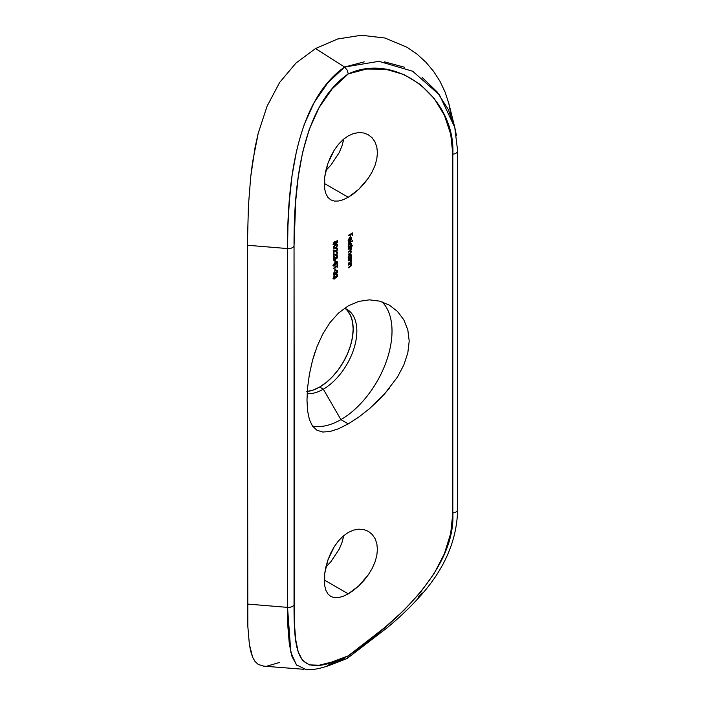 <?xml version="1.0" encoding="UTF-8"?>
<svg xmlns="http://www.w3.org/2000/svg" width="705" height="705" viewBox="0 0 705 705"><rect width="100%" height="100%" fill="white"/><g stroke="black" fill="none" stroke-linecap="round" stroke-linejoin="round"><path stroke-width="1.06" d="M353.549 590.314L348.261 593.839L324.274 579.995L324.679 585.617L325.913 590.349L327.94 593.98L330.751 596.439L334.267 597.646L330.751 596.439L327.94 593.98L325.913 590.349L324.679 585.617L324.688 573.623L324.274 579.977L348.261 593.839L358.827 585.829L353.549 590.314M363.824 580.603L358.827 585.829L368.345 574.742L363.824 580.603M372.134 568.494L368.345 574.742L372.134 568.494L375.016 562.017L372.134 568.494M376.814 555.54L375.016 562.017L376.814 555.54L377.422 549.318L376.814 543.537L375.016 538.505L372.134 534.372L375.016 538.505M368.336 531.35L372.134 534.372L368.336 531.35L363.833 529.578L358.819 529.147L353.566 530.116L348.261 532.469L353.566 530.116L358.819 529.147L363.833 529.578L368.345 531.35M343.626 536.346L341.881 542.859L339.105 549.362L330.989 561.594L325.86 567.084L330.989 561.594L339.105 549.362L341.881 542.859L343.749 535.624M353.549 193.734L348.261 197.268L324.274 183.415L348.261 197.268L358.827 189.248L353.549 193.734M363.824 184.023L358.827 189.248L368.345 178.162L363.824 184.023M372.134 171.914L368.345 178.162L372.134 171.914L375.016 165.437L372.134 171.914M376.814 158.96L375.016 165.437L376.814 158.96L377.422 152.738L376.814 146.957L375.016 141.925L372.134 137.792L375.016 141.925M368.336 134.77L372.134 137.792L368.336 134.77L363.833 132.998L358.819 132.566L353.566 133.536L348.261 135.889L353.566 133.536L358.819 132.566L363.833 132.998L368.345 134.77M343.626 139.766L341.881 146.279L339.105 152.782L330.989 165.014L325.86 170.504L330.989 165.014L339.105 152.782L341.881 146.279L343.749 139.044M389.222 305.054L379.731 301.141L369.341 299.854L358.695 301.405L348.261 305.847L358.695 301.405L369.341 299.854L379.731 301.141L389.257 305.071L397.435 311.381L403.78 319.77L407.807 329.773L409.2 341.053L407.807 352.985L403.754 365.164L397.391 377.131L384.56 393.989L369.323 408.812L358.66 417.157L348.261 423.881L340.903 419.634A72.28 41.727 120 0 0 386.534 360.863A72.28 41.727 120 0 0 382.013 301.819A72.28 41.727 -60 0 1 386.534 360.854A72.28 41.727 -60 0 1 340.903 419.634L323.322 389.178A47.411 27.372 120 0 0 354.906 345.221A47.411 27.372 120 0 0 344.516 308.235A47.411 27.372 -60 0 1 347.027 309.407A47.411 27.372 -60 0 1 354.298 347.398A47.411 27.372 -60 0 1 323.322 389.178L319.638 387.054A47.411 27.372 120 0 0 350.094 346.948A47.411 27.372 120 0 0 345.115 308.464M294.417 623.59L294.038 245.833L295.686 201.216L298.215 177.025L302.568 152.562L309.345 129.094L319.162 107.442L332.125 88.918L348.261 73.902L366.556 69.037L385.45 69.178L403.912 74.501L420.418 84.521L434.201 98.515L444.406 115.347L450.707 134.206L452.83 154.157L452.83 512.967L450.707 533.359L444.406 553.681L434.201 573.421L420.418 592.456L403.912 610.292L385.45 626.957L348.261 655.835L332.125 661.942L319.162 665.229L309.345 664.885L302.568 660.488L298.215 651.94L295.686 639.541L294.417 623.59M336.576 270.588L337.307 270.597L336.576 270.588L337.034 272.438L336.259 273.17L335.924 272.262A194.862 112.5 0 0 0 335.518 272.544L334.311 274.791L333.879 273.972L334.628 271.769L334.117 272.35L333.5 273.981L333.826 275.214L337.034 273.064L337.589 271.381L337.307 270.597L336.576 270.588L337.184 271.663L336.664 273.02M336.488 270.121L336.77 270.905L337.589 271.381L337.519 270.905M337.087 264.666L337.087 265.759A194.862 112.5 0 0 0 333.588 268.217L333.588 268.667A194.862 112.5 180 0 1 337.087 266.208L337.087 267.292A194.862 112.5 180 0 1 337.492 267.019L337.492 264.393A194.862 112.5 0 0 0 337.087 264.666L337.087 265.759A194.862 112.5 0 0 0 333.588 268.217L333.588 268.667A194.862 112.5 180 0 1 337.087 266.208L337.087 267.292A194.862 112.5 180 0 1 337.492 267.019L337.492 264.393A194.862 112.5 0 0 0 337.087 264.666M335.272 260.286A194.862 112.5 0 0 0 334.875 260.568L334.875 262.498A194.862 112.5 180 0 1 335.272 262.216L335.272 260.286A194.862 112.5 0 0 0 334.875 260.568L334.875 262.498A194.862 112.5 180 0 1 335.272 262.216L335.272 260.286M336.532 251.949L336.276 252.54L337.184 253.069L336.382 254.708L333.588 253.809L333.588 257.202A194.862 112.5 180 0 1 333.985 256.92L333.985 254.593L336.214 255.254L337.572 252.513M337.501 252.249L336.779 251.87M333.527 247.464L334.188 248.759L335.862 247.878L337.395 245.957L337.395 244.291L335.131 245.032L333.527 247.464M350.605 265.988L349.759 266.56A194.862 112.5 0 0 0 348.261 267.415L348.261 267.856A194.862 112.5 180 0 1 349.883 266.931L349.495 266.71L351.002 266.058L351.513 264.657L350.879 263.626A194.862 112.5 180 0 1 351.46 263.3L351.46 262.85A194.862 112.5 0 0 0 348.261 264.657L348.261 265.106A194.862 112.5 180 0 1 349.407 264.445L350.605 264.014L351.108 264.595L349.759 266.56A194.862 112.5 0 0 0 348.261 267.415L348.261 267.856A194.862 112.5 180 0 1 349.883 266.931L351.425 265.265L350.879 263.626A194.862 112.5 180 0 1 351.46 263.3L351.46 262.85A194.862 112.5 0 0 0 348.261 264.657L348.261 265.106A194.862 112.5 180 0 1 349.407 264.445L350.641 264.023M348.684 255.871L348.217 257.704L348.808 258.638A194.862 112.5 0 0 0 348.261 258.955L348.261 259.405A194.862 112.5 180 0 1 351.46 257.598L351.46 257.149A194.862 112.5 0 0 0 350.861 257.484L351.398 254.981L350.5 254.435L349.222 255.148M348.684 244.661L348.217 246.494L348.808 247.429A194.862 112.5 0 0 0 348.261 247.746L348.261 248.195A194.862 112.5 180 0 1 352.773 245.675L352.773 245.225A194.862 112.5 0 0 0 350.834 246.283L351.398 243.771L350.5 243.225L349.222 243.939M348.887 241.489L348.931 238.907L349.768 238.043L349.768 241.313L351.363 239.383L351.178 237.514L349.213 238.043L348.252 240.81M325.921 566.811L324.688 573.623L327.957 559.876L325.921 566.811M330.768 553.028L327.957 559.876L334.285 546.631L330.768 553.028M338.462 540.902L334.285 546.631L338.462 540.902L343.176 536.108L338.462 540.902M348.261 532.469L343.176 536.108L348.261 532.469M330.751 199.859L334.267 201.075L330.751 199.859L327.94 197.4L330.76 199.868M325.913 193.769L327.94 197.4L325.913 193.769L324.679 189.037L325.913 193.769M324.274 183.397L324.679 189.037L324.688 177.043L324.274 183.397M325.921 170.231L324.688 177.043L327.957 163.296L325.921 170.231M330.768 156.448L327.957 163.296L334.285 150.059L330.768 156.448M338.462 144.322L334.285 150.059L338.462 144.322L343.176 139.528L338.462 144.322M348.261 135.889L343.176 139.528L348.261 135.889M316.933 430.235L322.767 432.033L316.933 430.235L312.509 426.093L316.95 430.244M309.416 419.616L312.509 426.093L309.416 419.616L307.583 410.839L309.416 419.616M306.983 400.079L307.583 410.839L306.983 400.079L307.583 387.635L306.983 400.079M309.416 374.214L307.583 387.635L309.416 374.214L312.509 360.387L309.416 374.214M316.959 346.754L322.767 334.003L330.019 322.537L338.567 313.029L348.261 305.847L338.567 313.029L330.019 322.537L322.767 334.003L316.959 346.754L312.509 360.387L314.959 352.324M397.391 377.131L403.754 365.164L407.807 352.985L409.2 341.053L407.807 329.773L403.78 319.77L397.435 311.381L389.257 305.071M369.323 408.812L379.651 399.206L389.213 388.525M352.659 232.923A194.862 112.5 0 0 0 348.261 235.382L348.261 235.831A194.862 112.5 180 0 1 350.385 234.624L350.385 236.607A194.862 112.5 180 0 1 350.834 236.36L350.834 234.368A194.862 112.5 180 0 1 352.2 233.619L352.2 235.602A194.862 112.5 180 0 1 352.659 235.355L352.659 232.923A194.862 112.5 0 0 0 348.261 235.382L348.261 235.831A194.862 112.5 180 0 1 350.385 234.624L350.385 236.607A194.862 112.5 180 0 1 350.834 236.36L350.834 234.368A194.862 112.5 180 0 1 352.2 233.619L352.2 235.602A194.862 112.5 180 0 1 352.659 235.355L352.659 232.923M352.773 240.484A194.862 112.5 0 0 0 348.261 243.005L348.261 243.454A194.862 112.5 180 0 1 352.773 240.934L352.773 240.484A194.862 112.5 0 0 0 348.261 243.005L348.261 243.454A194.862 112.5 180 0 1 352.773 240.934L352.773 240.484M351.46 247.411A194.862 112.5 0 0 0 348.261 249.218L348.261 249.667A194.862 112.5 180 0 1 349.601 248.9L350.605 248.539L351.108 249.085L349.883 250.795A194.862 112.5 0 0 0 348.261 251.72L348.261 252.17A194.862 112.5 180 0 1 349.495 251.456L351.081 251.447L349.988 253.236A194.862 112.5 0 0 0 348.261 254.214L348.261 254.664A194.862 112.5 180 0 1 349.988 253.685L351.513 251.747L350.738 250.68L351.504 249.297L350.896 248.178A194.862 112.5 180 0 1 351.46 247.86L351.46 247.411A194.862 112.5 0 0 0 348.261 249.218L348.261 249.667A194.862 112.5 180 0 1 349.601 248.9L350.605 248.539L351.116 249.235L349.883 250.795A194.862 112.5 0 0 0 348.261 251.72L348.261 252.17A194.862 112.5 180 0 1 349.495 251.456L350.561 251.033L351.116 251.729L349.988 253.236A194.862 112.5 0 0 0 348.261 254.214L348.261 254.664A194.862 112.5 180 0 1 349.988 253.685L351.513 251.588L350.738 250.68L351.513 249.094L350.896 248.178A194.862 112.5 180 0 1 351.46 247.86L351.46 247.411M350.605 261.758L349.759 262.33A194.862 112.5 0 0 0 348.261 263.185L348.261 263.635A194.862 112.5 180 0 1 349.883 262.709L349.495 262.48L351.002 261.828L351.513 260.427L350.879 259.396A194.862 112.5 180 0 1 351.46 259.07L351.46 258.62A194.862 112.5 0 0 0 348.261 260.427L348.261 260.876A194.862 112.5 180 0 1 349.407 260.224L350.464 259.775L351.108 260.365L349.759 262.33A194.862 112.5 0 0 0 348.261 263.185L348.261 263.635A194.862 112.5 180 0 1 349.883 262.709L351.425 261.035L350.879 259.396A194.862 112.5 180 0 1 351.46 259.07L351.46 258.62A194.862 112.5 0 0 0 348.261 260.427L348.261 260.876A194.862 112.5 180 0 1 349.407 260.224L350.641 259.801M334.461 244.917L335.756 243.639L336.126 242.238L335.598 241.436L337.087 241.251L336.629 240.987L337.087 242.952A194.862 112.5 180 0 1 337.492 242.67L337.492 240.625L335.518 241.471L335.501 243.445L334.17 244.379L334.575 241.63L333.562 243.322L333.87 244.917L335.333 244.265L336.047 241.7L337.087 241.251L337.087 242.952A194.862 112.5 180 0 1 337.492 242.67L337.492 240.625L335.518 241.471M335.659 241.912L334.866 244.247L334.17 244.379L333.879 243.674L334.575 241.63L333.8 242.679M336.532 248.107L336.276 248.698L337.184 249.226L336.382 250.865L333.588 249.967L333.588 253.359A194.862 112.5 180 0 1 333.985 253.077L333.985 250.751L336.214 251.412L337.572 248.671M337.501 248.407L336.779 248.028M336.576 255.73L337.307 255.739L336.576 255.73L337.034 257.572L336.259 258.312L335.924 257.395A194.862 112.5 0 0 0 335.518 257.677L334.311 259.933L333.879 259.114L334.628 256.902L334.117 257.492L333.5 259.114L333.826 260.356L337.034 258.206L337.589 256.523L337.307 255.739L336.576 255.73L337.184 256.805L336.664 258.153M336.488 255.263L336.77 256.047L337.589 256.523L337.519 256.038M333.509 265.018L333.782 266.102L334.531 266.005L336.893 262.234L336.919 264.269L337.334 261.784L336.347 262.172L334.54 265.556L333.897 265.247L334.329 263.203L333.509 265.018M334.734 265.362L334.055 265.591L333.879 265.045L334.329 263.203L333.782 266.102L335.254 265.098L336.682 262.313L337.184 262.701L336.919 264.269M337.175 263.837L337.589 262.48L337.334 261.784L336.673 261.881L334.919 265.106M335.272 269.002A194.862 112.5 0 0 0 334.875 269.284L334.875 271.205A194.862 112.5 180 0 1 335.272 270.923L335.272 269.002A194.862 112.5 0 0 0 334.875 269.284L334.875 271.205A194.862 112.5 180 0 1 335.272 270.923L335.272 269.002M336.576 274.43L337.307 274.439L336.576 274.43L337.034 276.281L336.259 277.021L335.924 276.104A194.862 112.5 0 0 0 335.518 276.386L334.311 278.634L333.879 277.814L334.628 275.611L334.117 276.193L333.5 277.823L333.826 279.057L337.034 276.906L337.589 275.223L337.307 274.439L336.576 274.43L337.184 275.505L336.664 276.862M336.488 273.963L336.77 274.747L337.589 275.223L337.519 274.747M263.802 666.146L258.224 664.427L255.051 661.493L252.566 657.104L249.367 644.273L247.825 626.313L247.376 245.243L248.433 205.693L250.716 176.849L252.566 162.229L258.215 133.271L267.089 106.182L279.656 82.441L296.003 63.036L315.549 48.548L337.642 38.995L361.365 35.25L384.992 38.026L407.085 47.279L416.928 54.065L425.838 62.163L433.549 71.293L439.99 81.331L445.137 92.17L448.821 103.485L451.05 115.179M279.673 662.444L267.125 666.075M296.743 665.22L292.055 656.681L289.323 643.965L287.94 627.327L287.525 607.375L247.376 604.053L247.376 245.243L287.525 248.565L287.525 607.375L247.376 604.053L247.825 626.313L249.367 644.273L250.716 651.358L252.566 657.104L255.051 661.493L258.224 664.427L263.617 666.137L303.917 669.309M422.128 592.826L418.356 597.091M344.595 658.452L327.79 665.256M303.917 125.164L314.254 102.375L327.79 82.89L344.595 67.037L315.549 48.548L296.003 63.036L279.656 82.441L267.089 106.182L258.215 133.271L255.043 147.565L250.716 176.849L248.433 205.693L247.376 245.243L287.525 248.565L287.94 225.917L289.323 201.278L292.055 175.66L296.743 149.804M422.128 77.418L437.118 91.906L448.292 109.495L454.778 127.438L448.821 103.485L445.137 92.17L439.99 81.331L433.549 71.293L425.838 62.163L416.928 54.065L407.085 47.279L384.992 38.026L361.365 35.25L337.642 38.995L315.549 48.548L344.595 67.037L364.212 61.864M384.454 61.846L404.335 67.195M347.521 310.738L350.614 315.646L352.526 321.806L353.17 328.988L352.526 336.911L350.614 345.274L347.521 353.751L343.353 362.026L338.268 369.773L332.469 376.699L326.186 382.533L319.638 387.054L313.099 390.085L306.807 391.513M307.283 391.469A47.411 27.372 120 0 0 319.638 387.054L323.322 389.178A47.411 27.372 -60 0 1 307.151 393.716A47.411 27.372 120 0 0 323.322 389.178L340.903 419.634A72.28 41.727 -60 0 1 312.491 426.076A72.28 41.727 120 0 0 340.903 419.634L348.261 423.881L338.585 428.737L329.993 431.504L322.767 432.033M348.261 197.268L343.15 199.735L338.426 201.022L334.267 201.075M348.261 593.839L343.15 596.315L338.426 597.602L334.267 597.646M456.373 135.245L454.796 127.464L439.426 94.867L412.707 71.267L378.938 61.326L344.595 67.037L347.212 70.103L348.261 73.902L347.212 70.103L344.595 67.037C293.738 102.683 287.287 191.681 287.525 248.565A5.781 3.34 0 0 0 294.038 245.833C293.879 192.403 299.281 107.786 348.261 73.902C397.347 51.174 455.738 98.956 452.83 154.157A5.781 3.34 0 0 0 457.624 150.905M346.032 658.796L347.212 658.417L348.261 655.835C299.281 678.624 293.879 661.431 294.038 604.643L294.038 245.833A5.781 3.34 180 0 1 287.525 248.565L287.525 607.375A5.781 3.34 0 0 0 294.038 604.643A5.781 3.34 180 0 1 287.525 607.375L290.848 652.433L296.382 664.824L306.226 669.662M457.563 509.204A5.781 3.34 180 0 1 457.624 509.715A5.781 3.34 180 0 1 452.83 512.967A5.781 3.34 0 0 0 457.624 509.68L457.624 150.87A5.781 3.34 180 0 1 452.83 154.157L452.83 512.967C455.738 567.983 397.347 622.004 348.261 655.835L347.019 658.54M457.563 150.394A5.781 3.34 180 0 1 457.624 150.87L454.778 127.438M457.624 509.68C456.963 539.845 444.908 568.195 421.44 594.738C410.724 606.873 398.942 618.153 386.102 628.587L347.212 658.417M352.2 235.091L352.659 235.355L352.2 235.091M350.385 236.096L350.834 236.36L350.385 236.096M349.266 241.004L348.596 240.044L349.424 237.849L349.768 241.313L350.879 240.29L351.513 238.466L350.914 237.374L349.847 237.559L348.208 240.326L349.081 241.507L348.367 241.092L349.081 241.507L349.266 241.004L348.129 240.431M348.446 240.537L348.261 241.039L348.446 240.537M348.64 241.392L349.081 241.507M350.094 236.906L350.702 237.999L350.552 237.277M350.306 240.511L349.768 240.414L349.733 237.62L350.817 237.938L351.099 238.969M350.165 237.867L351.116 238.713L350.165 240.643L350.165 237.867M350.72 237.885L350.006 237.47L350.306 238.237M351.037 243.348L349.865 243.436L348.208 246.283L348.808 247.429A194.862 112.5 0 0 0 348.261 247.746L348.261 248.195A194.862 112.5 180 0 1 352.773 245.675L352.773 245.225A194.862 112.5 0 0 0 350.834 246.283L351.513 244.432L351.011 243.34M348.896 246.891A196.016 113.17 0 0 0 348.437 247.155A196.016 113.17 0 0 1 348.896 246.891M350.218 242.881L350.702 243.956L350.218 242.881M350.306 244.186L349.944 243.348L350.746 243.815L351.116 244.661L350.341 246.459L349.847 246.838L348.596 246.08L349.856 243.886L350.755 243.824L351.513 244.432L351.028 244.15L350.755 245.904L349.847 246.838L348.155 246.468M349.847 246.838L348.949 246.926L348.244 245.869L349.504 243.683L350.755 243.824M350.508 247.948L350.702 248.618M351.011 248.803L351.513 249.094L351.011 248.803M351.513 251.588L350.738 250.68M350.561 251.033L351.116 251.729L350.561 251.033M350.605 248.539L351.116 249.235M350.306 248.759L350.165 248.275M351.037 254.558L349.865 254.646L348.208 257.492L348.808 258.638A194.862 112.5 0 0 0 348.261 258.955L348.261 259.405A194.862 112.5 180 0 1 351.46 257.598L351.46 257.149A194.862 112.5 0 0 0 350.861 257.484L351.513 255.642L351.011 254.549M348.896 258.101A196.016 113.17 0 0 0 348.437 258.365A196.016 113.17 0 0 1 348.896 258.101M350.218 254.091L350.702 255.166L350.218 254.091M349.847 258.056L348.949 258.136L348.244 257.087L349.504 254.893L350.411 254.937L351.116 255.871L350.341 257.669L349.847 258.056L348.596 257.29L349.856 255.095L350.755 255.034L351.513 255.642L351.028 255.36L350.755 257.113L349.847 258.056L348.155 257.677M350.306 255.395L349.944 254.558L350.746 255.025M350.27 259.801L351.116 260.7M350.323 259.052L350.702 259.96M350.27 264.031L351.116 264.93M350.323 263.273L350.702 264.19M334.382 244.432L334.849 244.706L334.382 244.432M334.029 244.23L333.051 244.441M334.17 244.379L334.866 244.247L333.844 243.886M334.205 245.957L333.791 246.635M334.188 248.759L333.491 247.86L334.188 248.759L335.518 248.134L337.589 244.979L336.867 244.097L335.518 244.741M336.038 243.622L336.867 244.097M337.589 244.979L336.77 244.6M336.955 246.142L335.034 247.993L333.888 247.746L334.47 246.124L336.585 244.644L337.184 245.269L336.576 246.732L334.549 248.186L333.536 247.393L335.183 244.987L336.585 244.644L337.122 245.692M336.356 244.635L335.756 244.168M334.549 248.186L334.073 248.134M336.726 244.106L336.752 244.811M336.276 248.698L337.184 249.226L336.382 250.865L333.588 249.967L333.588 253.359A194.862 112.5 180 0 1 333.985 253.077L333.985 250.751L335.642 251.5L337.254 250.275L337.21 248.072L336.276 248.698M336.364 248.759L337.184 249.226M336.981 248.618L337.589 248.971L336.981 248.618M335.959 251.024L336.417 251.288L335.959 251.024M335.642 251.5L336.417 251.288M335.598 250.813L334.196 250.786L335.016 251.262L333.157 250.275L335.598 250.813M336.276 252.54L337.184 253.069L336.382 254.708L333.588 253.809L333.588 257.202A194.862 112.5 180 0 1 333.985 256.92L333.985 254.593L335.642 255.342L337.254 254.117L337.21 251.914L336.276 252.54M336.364 252.601L337.184 253.069M336.981 252.469L337.589 252.822L336.981 252.469M335.959 254.866L336.417 255.131L335.959 254.866M335.598 254.664L334.196 254.628L335.016 255.104L333.157 254.117L335.598 254.664M336.576 256.179L337.025 256.259M335.88 258.101L336.567 258.682L337.316 257.713L337.589 256.523L336.77 256.109M333.491 259.387L333.826 260.356L334.734 260.224L333.914 259.748L334.734 260.224L335.448 258.479L336.567 258.682L335.28 258.382L335.924 258.056M336.567 258.233L335.924 257.395A194.862 112.5 0 0 0 335.518 257.677L334.699 259.801L333.527 258.911L334.628 256.902L333.8 258.039M334.699 259.801L334.091 259.828M336.699 255.562L336.752 256.373M334.54 265.556L334.055 265.591M333.712 265.08L334.091 264.631M337.334 261.784L336.673 261.881M336.514 261.308L337.589 262.48L336.77 262.004L336.576 262.903M333.809 265.45L334.531 266.005L332.963 265.635M333.491 265.327L333.782 266.102L334.531 266.005M336.761 261.775L336.761 262.216M336.576 271.037L337.025 271.125M335.88 272.967L336.567 273.549L337.316 272.579L337.589 271.381L336.77 270.967M333.491 274.245L333.826 275.214L334.734 275.082L333.914 274.606L334.734 275.082L335.448 273.346L336.567 273.549L335.28 273.24L335.924 272.923M336.567 273.099L335.924 272.262A194.862 112.5 0 0 0 335.518 272.544L334.699 274.659L333.527 273.769L334.628 271.769L333.8 272.897M334.699 274.659L334.091 274.694M336.699 270.429L336.752 271.231M336.576 274.88L337.025 274.968M335.88 276.809L336.567 277.391L337.316 276.422L337.589 275.223L336.77 274.809M333.923 278.449L334.734 278.924L335.448 277.188L336.567 277.391L335.28 277.083L335.924 276.765M333.491 278.087L333.853 279.074M333.826 279.057L334.734 278.924L333.007 278.581M336.567 276.942L335.924 276.104A194.862 112.5 0 0 0 335.518 276.386L334.699 278.501L333.527 277.611L334.628 275.611L333.8 276.739M334.699 278.501L334.091 278.537M333.914 278.457L333.421 278.669M336.699 274.271L336.752 275.073M306.375 669.679L309.936 669.75C315.796 669.424 322.502 667.891 330.046 665.15L346.825 658.637M350.764 237.902L349.944 237.435M350.826 251.103L350.006 250.636M350.826 248.609L350.006 248.134M350.773 259.854L349.962 259.378M350.773 264.084L349.962 263.608M336.928 244.688L336.109 244.221M334.126 248.169L333.306 247.693M336.964 256.215L336.144 255.748M334.161 259.881L333.342 259.405M336.206 258.286L335.377 257.81M334.099 265.626L333.28 265.15M337.016 262.26L336.197 261.784M336.964 271.081L336.144 270.605M334.161 274.747L333.342 274.271M336.206 273.152L335.377 272.676M336.964 274.924L336.144 274.448M334.161 278.59L333.342 278.114M336.206 276.994L335.377 276.519"/></g></svg>
